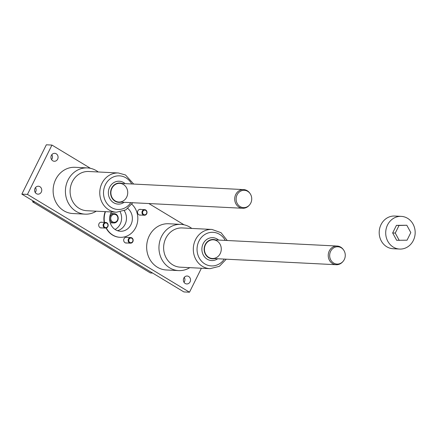 <?xml version="1.0" encoding="UTF-8"?>
<svg xmlns="http://www.w3.org/2000/svg" width="437" height="437" viewBox="0 0 437 437"><rect width="100%" height="100%" fill="white"/><g stroke="black" fill="none" stroke-linecap="round" stroke-linejoin="round"><path stroke-width="0.66" d="M124.228 210.71A12.624 11.362 -87.1 0 1 117.449 230.681A12.624 11.362 -87.1 0 0 125.058 224.361A12.624 11.362 -87.1 0 0 124.228 210.71M201.391 268.236L189.494 292.211L183.884 291.927L21.85 194.132L46.344 144.789L51.954 145.073L90.486 168.332M51.817 154.698A3.971 3.578 -87.1 0 1 51.571 159.614M184.267 277.386A3.971 3.578 -87.1 0 1 184.469 281.592A3.971 3.578 -87.1 0 1 184.015 282.302M35.49 187.593A3.971 3.578 -87.1 0 1 35.244 192.509M189.494 292.211L27.46 194.416L21.85 194.132M27.46 194.416L51.954 145.073M103.432 223.941A2.808 2.524 -87.1 0 1 105.787 222.471A2.808 2.524 -87.1 0 1 108.168 225.399A2.808 2.524 -87.1 0 1 105.503 228.076A2.808 2.524 -87.1 0 1 103.432 223.941M104.006 224.17A2.338 2.103 -87.1 0 1 107.649 224.055A2.338 2.103 -87.1 0 1 105.885 227.617A2.338 2.103 -87.1 0 1 104.006 224.17M128.434 239.028A2.808 2.524 -87.1 0 1 130.783 237.559A2.808 2.524 -87.1 0 1 133.165 240.487A2.808 2.524 -87.1 0 1 130.499 243.163A2.808 2.524 -87.1 0 1 128.434 239.028M129.002 239.257A2.338 2.103 -87.1 0 1 132.651 239.143A2.338 2.103 -87.1 0 1 130.881 242.704A2.338 2.103 -87.1 0 1 129.002 239.257M142.287 211.115A2.808 2.524 -87.1 0 1 144.642 209.645A2.808 2.524 -87.1 0 1 147.018 212.573A2.808 2.524 -87.1 0 1 144.357 215.25A2.808 2.524 -87.1 0 1 142.287 211.115M142.861 211.344A2.338 2.103 -87.1 0 1 146.504 211.235A2.338 2.103 -87.1 0 1 144.74 214.796A2.338 2.103 -87.1 0 1 142.861 211.344M125.08 183.622A11.455 10.313 92.9 0 0 109.638 187.216A11.455 10.313 92.9 0 0 111.566 201.058A11.455 10.313 92.9 0 0 124.141 202.298M122.027 183.469A9.68 8.713 92.9 0 0 111.692 188.096A9.68 8.713 92.9 0 0 112.293 198.518A9.68 8.713 92.9 0 0 121.087 202.145M111.948 188.249A9.352 8.418 92.9 0 0 118.842 202.036A9.352 8.418 92.9 0 0 127.719 193.121A9.352 8.418 92.9 0 0 119.782 183.36A9.352 8.418 92.9 0 0 111.948 188.249M226.284 259.19L219.347 266.352L209.995 268.668L180.323 267.176A19.638 17.677 -87.1 0 1 165.842 238.231A19.638 17.677 -87.1 0 1 182.295 227.95L211.967 229.447L221.04 232.692L227.224 240.508M214.622 258.6A9.68 8.713 -87.1 0 1 204.15 248.713A9.68 8.713 -87.1 0 1 215.561 239.924M220.215 253.597A9.352 8.418 -87.1 0 1 212.382 258.491A9.352 8.418 -87.1 0 1 204.44 248.729A9.352 8.418 -87.1 0 1 213.322 239.809A9.352 8.418 -87.1 0 1 220.215 253.597M217.681 258.753A11.455 10.313 -87.1 0 1 204.134 256.35A11.455 10.313 -87.1 0 1 204.898 241.109A11.455 10.313 -87.1 0 1 218.62 240.077M98.249 171.976A23.145 20.834 92.9 0 0 87.411 167.917L75.115 167.3A23.145 20.834 92.9 0 0 53.145 189.368A23.145 20.834 92.9 0 0 72.793 213.529L85.084 214.146A23.145 20.834 92.9 0 0 96.277 211.197M87.411 167.917A23.145 20.834 92.9 0 0 65.441 189.986A23.145 20.834 92.9 0 0 85.084 214.146M189.811 267.652A23.145 20.834 -87.1 0 1 178.624 270.601A23.145 20.834 -87.1 0 1 161.559 236.483A23.145 20.834 -87.1 0 1 180.951 224.372A23.145 20.834 -87.1 0 1 191.783 228.431M178.624 270.601L166.328 269.979A23.145 20.834 -87.1 0 1 149.263 235.865A23.145 20.834 -87.1 0 1 168.655 223.755L180.951 224.372M148.831 203.544L184.026 224.787M51.369 155.408A3.971 3.578 92.9 0 0 54.297 161.264A3.971 3.578 92.9 0 0 58.072 157.478A3.971 3.578 92.9 0 0 54.696 153.327A3.971 3.578 92.9 0 0 51.369 155.408M190.073 281.876A3.971 3.578 92.9 0 0 187.145 276.015A3.971 3.578 92.9 0 0 183.371 279.806A3.971 3.578 92.9 0 0 186.746 283.952A3.971 3.578 92.9 0 0 190.073 281.876M35.042 188.303A3.971 3.578 -87.1 0 1 38.369 186.222A3.971 3.578 -87.1 0 1 41.744 190.374A3.971 3.578 -87.1 0 1 37.97 194.159A3.971 3.578 -87.1 0 1 35.042 188.303M140.665 215.064A2.901 2.611 -87.1 0 1 140.004 215.124A2.901 2.611 -87.1 0 1 137.54 212.098A2.901 2.611 -87.1 0 1 140.293 209.334A2.901 2.611 -87.1 0 1 140.949 209.46M101.81 227.89A2.901 2.611 -87.1 0 1 101.149 227.95A2.901 2.611 -87.1 0 1 99.013 223.673A2.901 2.611 -87.1 0 1 101.439 222.16A2.901 2.611 -87.1 0 1 102.094 222.286M126.806 242.977A2.901 2.611 -87.1 0 1 126.146 243.038A2.901 2.611 -87.1 0 1 125.026 242.688A2.901 2.611 -87.1 0 1 123.786 239.367A2.901 2.611 -87.1 0 1 126.44 237.247A2.901 2.611 -87.1 0 1 127.091 237.373M119.924 237.307A18.682 16.819 -87.1 0 1 119.782 237.302A18.682 16.819 -87.1 0 1 106.087 228.027M104.203 222.389A18.682 16.819 -87.1 0 1 105.191 211.645M127.855 208.504A12.624 11.362 -87.1 0 1 131.679 222.87A12.624 11.362 -87.1 0 1 120.372 231.26A12.624 11.362 -87.1 0 1 111.064 212.655A12.624 11.362 -87.1 0 1 111.435 211.961M106.333 227.961A18.682 16.819 92.9 0 0 120.066 237.313A18.682 16.819 92.9 0 0 135.721 227.535A18.682 16.819 92.9 0 0 131.827 204.226M105.475 211.661A18.682 16.819 92.9 0 0 104.492 222.406M116.455 212.213A19.638 17.677 92.9 0 1 99.789 191.712A19.638 17.677 92.9 0 1 118.427 172.992L88.76 171.501A19.638 17.677 92.9 0 0 70.117 190.221A19.638 17.677 92.9 0 0 86.788 210.721L116.455 212.213L125.807 209.897L132.744 202.735M34.802 201.949L32.578 201.839L33.048 200.889M117.679 220.527A4.676 4.212 92.9 0 0 114.232 213.633A4.676 4.212 92.9 0 0 109.791 218.09A4.676 4.212 92.9 0 0 113.762 222.974A4.676 4.212 92.9 0 0 117.679 220.527M117.433 220.21A3.971 3.578 92.9 0 0 114.237 214.349A3.971 3.578 92.9 0 0 111.233 220.401A3.971 3.578 92.9 0 0 117.433 220.21M152.644 273.076L150.415 272.961L32.578 201.839M115.062 229.48A12.624 11.362 92.9 0 0 120.18 224.115A12.624 11.362 92.9 0 0 120.224 211.967M249.511 204.958L249.134 205.39A9.352 8.418 -87.1 0 1 242.644 208.263A9.352 8.418 -87.1 0 1 235.751 194.476A9.352 8.418 -87.1 0 1 243.584 189.587A9.352 8.418 -87.1 0 1 249.756 193.094L250.084 193.564A8.669 7.806 -87.1 0 1 249.511 204.958A8.669 7.806 -87.1 0 1 239.263 205.969A8.669 7.806 -87.1 0 1 237.1 194.842A8.669 7.806 -87.1 0 1 250.084 193.564M343.624 250.013L343.291 249.549A9.352 8.418 92.9 0 0 337.124 246.042A9.352 8.418 92.9 0 0 328.247 254.957A9.352 8.418 92.9 0 0 336.184 264.718A9.352 8.418 92.9 0 0 342.674 261.845L343.05 261.413A8.669 7.806 92.9 0 0 344.296 259.54A8.669 7.806 92.9 0 0 343.624 250.013A8.669 7.806 92.9 0 0 332.393 248.888A8.669 7.806 92.9 0 0 331.765 261.408A8.669 7.806 92.9 0 0 343.05 261.413M387.548 224.935A16.366 14.732 92.9 0 0 399.615 249.057A16.366 14.732 92.9 0 0 415.15 233.451A16.366 14.732 92.9 0 0 401.259 216.37A16.366 14.732 92.9 0 0 387.548 224.935M392.661 232.954L396.665 240.306L407.044 240.197L410.813 232.599L406.809 225.246L396.43 225.355L392.661 232.954L395.261 233.085L399.265 240.437M401.259 216.37L394.753 216.042A16.366 14.732 92.9 0 0 381.042 224.607A16.366 14.732 92.9 0 0 393.109 248.729L399.615 249.057M406.809 225.246L399.03 225.487L395.261 233.085M399.03 225.487L396.43 225.355M131.717 183.955A16.83 15.153 92.9 0 0 109.321 179.525A16.83 15.153 92.9 0 0 108.048 204.8A16.83 15.153 92.9 0 0 130.778 202.637M209.995 268.668A19.638 17.677 -87.1 0 1 195.514 239.722A19.638 17.677 -87.1 0 1 211.967 229.447M224.312 259.086A16.83 15.153 -87.1 0 1 203.948 263.331A16.83 15.153 -87.1 0 1 198.944 241.115A16.83 15.153 -87.1 0 1 211.994 232.298A16.83 15.153 -87.1 0 1 225.252 240.41M105.787 222.471L100.778 222.22M105.503 228.076L100.499 227.819M130.783 237.559L125.78 237.307M130.499 243.163L125.495 242.912M144.642 209.645L139.632 209.394M144.357 215.25L139.354 214.999M118.427 172.992L125.512 174.98L133.689 184.059M120.066 237.313L119.782 237.302M114.232 213.633L110.698 213.458M113.762 222.974L110.228 222.794M118.842 202.036L242.644 208.263M119.782 183.36L243.584 189.587M212.382 258.491L336.184 264.718M213.322 239.809L337.124 246.042"/></g></svg>
